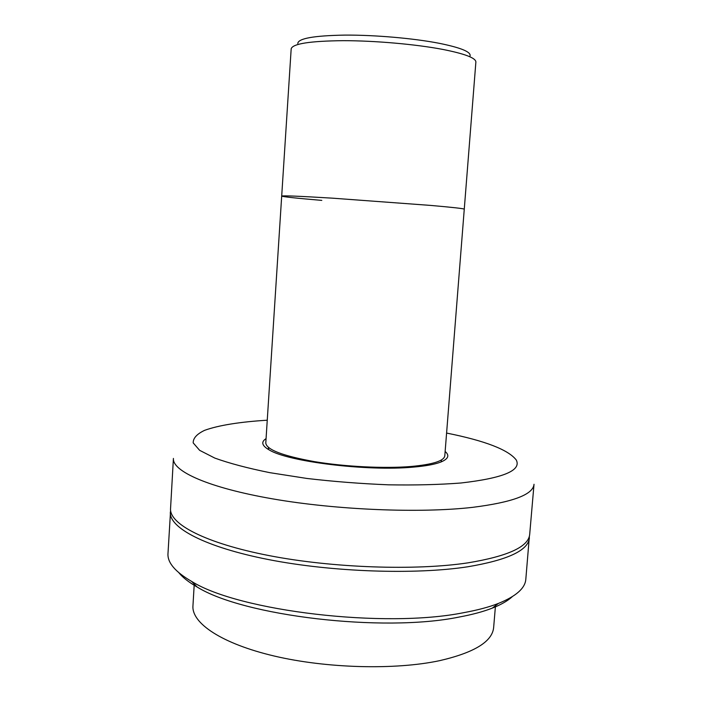 <?xml version="1.0" encoding="UTF-8"?>
<svg xmlns="http://www.w3.org/2000/svg" width="702" height="702" viewBox="0 0 702 702"><rect width="100%" height="100%" fill="white"/><g stroke="black" fill="none" stroke-linecap="round" stroke-linejoin="round"><path stroke-width="1.05" d="M297.788 43.498C298.148 38.426 313.908 35.627 345.059 35.1C374.991 34.933 413.504 38.303 439.057 43.27C460.582 47.631 470.928 51.825 470.094 55.844M281.695 196.077C282.853 195.481 299.78 196.183 332.476 198.166L430.852 205.432L332.476 198.166C299.78 196.183 282.853 195.481 281.695 196.077L265.786 442.971C266.462 449.657 282.678 455.879 314.443 461.626C344.998 466.725 384.327 468.682 410.942 466.497C432.792 464.487 444.085 460.924 444.796 455.809L464.268 209.17C463.996 208.617 452.86 207.371 430.852 205.432C452.86 207.371 463.996 208.617 464.268 209.17L475.877 62.039C475.886 58.003 464.847 53.791 442.751 49.412C415.812 44.27 375.21 40.681 343.26 40.672C309.994 41.014 292.637 43.726 291.181 48.798L281.695 196.077C283.029 196.797 296.402 198.227 321.806 200.386M445.138 451.483C449.885 455.519 448.28 459.099 440.312 462.241C434.266 464.478 425.131 466.119 412.916 467.146C367.269 471.446 288.153 461.688 269.305 449.982C261.872 445.744 260.784 441.962 266.058 438.653M268.752 447.718L268.41 449.473M467.98 562.846C508.09 556.212 528.667 546.709 529.694 534.336L534.02 484.275C533.169 494.603 512.662 502.299 472.507 507.362C420.059 513.373 336.749 510.003 272.727 498.885C208.555 487.767 172.253 471.244 173.412 458.424L170.551 508.59C169.252 523.955 205.23 543.216 269.024 555.589C332.66 567.971 415.619 570.787 467.98 562.846M194.243 584.064L192.945 605.949C191.62 623.174 221.7 643.673 274.245 656.037C326.676 668.392 395.059 670.147 439.478 660.696C474.28 652.676 492.339 641.61 493.646 627.5L495.48 605.659M441.268 461.863L441.181 460.082M170.595 510.372L167.98 553.624C167.357 562.627 175.272 571.911 191.734 581.475C238.996 611.152 384.924 628.667 463.925 612.627C477.544 610.135 489.013 607.081 498.332 603.457C515.988 596.34 525.149 588.276 525.816 579.273L529.396 536.091M170.349 512.153C169.033 527.702 204.993 547.156 268.761 559.617C332.371 572.086 415.303 574.868 467.664 566.795C507.765 560.047 528.343 550.412 529.387 537.89M512.249 596.691C507.748 600.842 501.096 604.65 492.286 608.125C483.239 611.661 472.148 614.645 459.011 617.076C382.792 632.721 243.006 615.882 197.051 586.96C188.829 582.265 182.792 577.544 178.931 572.797M267.251 420.208C240.409 421.849 218.506 425.272 204.572 430.352C196.858 434.038 193.068 438.215 193.199 442.892L199.631 450.324L214.812 458.081C229.203 463.285 247.534 468.146 269.805 472.665L306.932 478.457C333.854 481.598 361.039 483.713 388.513 484.819C415.215 485.275 439.32 484.67 460.81 483.011C503.053 478.185 521.551 470.533 516.295 460.047C508.52 449.833 485.284 440.83 446.595 433.064M441.339 461.398L441.461 459.915M268.41 449.008L268.506 447.516M492.286 608.125L498.332 603.457M197.051 586.96L191.734 581.475"/></g></svg>
